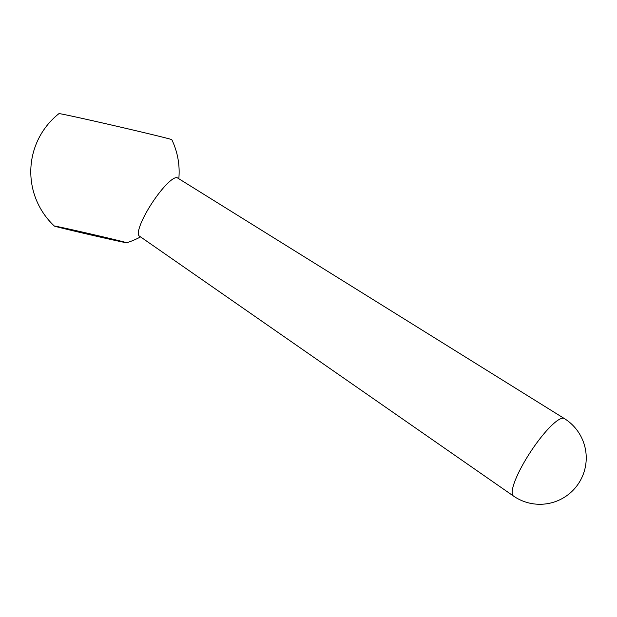 <?xml version="1.0" encoding="UTF-8"?>
<svg xmlns="http://www.w3.org/2000/svg" width="617" height="617" viewBox="0 0 617 617"><rect width="100%" height="100%" fill="white"/><g stroke="black" fill="none" stroke-linecap="round" stroke-linejoin="round"><path stroke-width="0.93" d="M125.745 242.427A37.089 0.455 13 0 1 126.647 242.743A37.089 0.455 13 0 1 126.639 242.751A37.089 0.455 13 0 1 94.123 235.694A37.089 0.455 13 0 1 55.283 226.37A37.089 0.455 13 0 1 54.381 226.069A37.089 0.455 13 0 1 54.373 226.053A37.089 0.455 13 0 1 86.527 233.018A37.089 0.455 13 0 1 125.745 242.427M54.381 226.069A74.171 74.171 0 0 1 58.977 113.621A57.898 0.71 13 0 1 109.433 124.549A57.898 0.71 13 0 1 170.392 139.187A57.898 0.71 13 0 1 171.804 139.666A74.171 74.171 0 0 1 178.814 178.729M513.421 495.999L139.265 236.002A34.768 7.497 -56.7 0 1 151.566 203.757A34.768 7.497 -56.7 0 1 177.056 177.719A34.768 7.497 -56.7 0 1 177.488 177.912L564.362 418.565A46.344 9.988 123.3 0 0 563.791 418.311A46.344 9.988 123.3 0 0 529.81 453.017A46.344 9.988 123.3 0 0 513.421 495.999A46.36 46.36 0 0 0 582.24 476.748A46.36 46.36 0 0 0 564.362 418.565M126.639 242.751A74.171 74.171 0 0 0 140.553 236.889"/></g></svg>
